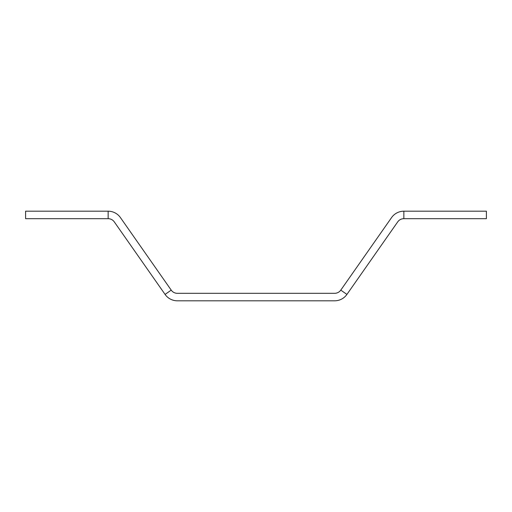<?xml version="1.0" encoding="UTF-8"?>
<svg xmlns="http://www.w3.org/2000/svg" width="512" height="512" viewBox="0 0 512 512"><rect width="100%" height="100%" fill="white"/><g stroke="black" fill="none" stroke-linecap="round" stroke-linejoin="round"><path stroke-width="0.77" d="M108.147 218.682A7.494 7.494 0 0 1 114.285 221.875L165.075 294.419A14.982 14.982 0 0 0 177.35 300.806L334.65 300.806A14.982 14.982 0 0 0 346.925 294.419L397.715 221.875A7.494 7.494 0 0 1 403.853 218.682L486.4 218.682L486.4 211.194L403.853 211.194A14.982 14.982 0 0 0 391.578 217.581L340.787 290.125A7.494 7.494 0 0 1 334.65 293.318L177.35 293.318A7.494 7.494 0 0 1 171.213 290.125L120.422 217.581A14.982 14.982 0 0 0 108.147 211.194L25.6 211.194L25.6 218.682L108.147 218.682L108.147 211.194M346.925 294.419L340.787 290.125M165.075 294.419L171.213 290.125M403.853 218.682L403.853 211.194"/></g></svg>
